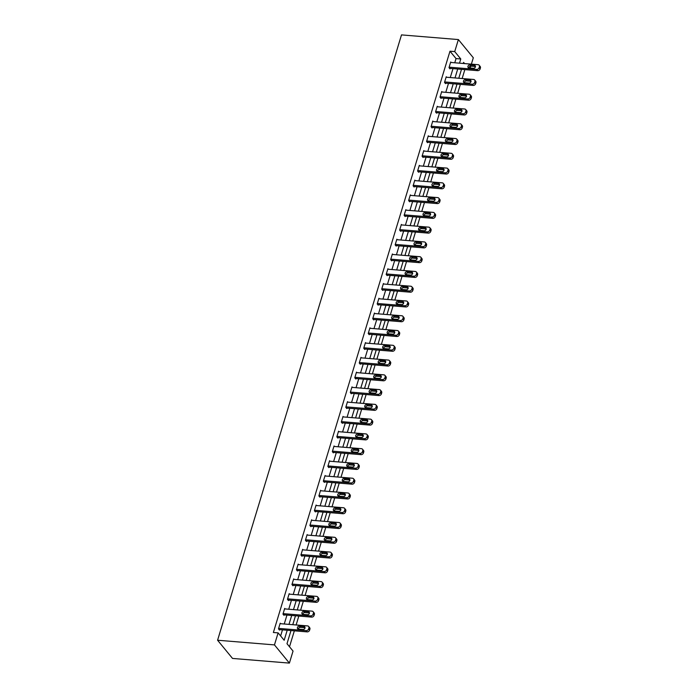 <?xml version="1.0" encoding="UTF-8"?>
<svg xmlns="http://www.w3.org/2000/svg" width="698" height="698" viewBox="0 0 698 698"><rect width="100%" height="100%" fill="white"/><g stroke="black" fill="none" stroke-linecap="round" stroke-linejoin="round"><path stroke-width="1.05" d="M290.987 630.547L286.991 643.696L293.047 651.077L289.4 663.1L232.521 658.432L217.584 640.232L401.498 34.9L458.377 39.568L454.721 51.591L449.983 51.207L273.372 632.493L278.109 632.877L284.165 640.258L287.21 630.242M458.377 39.568L473.314 57.768L471.368 64.146M470.775 66.118L470.19 68.029M289.504 646.758L294.347 630.826M296.118 624.972L298.831 616.055M300.611 610.2L303.316 601.283M305.096 595.438L307.801 586.521M309.58 580.666L312.294 571.749M314.074 565.895L316.779 556.978M318.558 551.132L321.263 542.215M323.043 536.361L325.757 527.444M327.528 521.589L330.241 512.672M332.021 506.818L334.726 497.91M336.506 492.055L339.211 483.138M340.99 477.284L343.704 468.367M345.484 462.512L348.189 453.595M349.968 447.75L352.673 438.833M354.453 432.978L357.167 424.061M358.938 418.207L361.651 409.29M363.431 403.444L366.136 394.527M367.916 388.673L370.621 379.756M372.4 373.901L375.114 364.984M376.894 359.13L379.599 350.213M381.378 344.367L384.083 335.45M385.863 329.596L388.577 320.679M390.348 314.824L393.061 305.907M394.841 300.061L397.546 291.145M399.326 285.29L402.031 276.373M403.81 270.519L406.524 261.602M408.304 255.747L411.009 246.839M412.788 240.984L415.493 232.068M417.273 226.213L419.987 217.296M421.758 211.442L424.471 202.525M426.251 196.679L428.956 187.762M430.736 181.908L433.441 172.991M435.22 167.136L437.934 158.219M439.705 152.373L442.419 143.456M444.198 137.602L446.903 128.685M448.683 122.831L451.397 113.914M453.168 108.059L455.881 99.142M457.661 93.296L460.366 84.379M462.146 78.525L464.851 69.608M280.622 635.939L282.472 629.849M284.252 623.995L286.957 615.078M288.736 609.232L291.441 600.315M293.221 594.46L295.935 585.543M297.714 579.689L300.419 570.772M302.199 564.926L304.904 556.009M306.684 550.155L309.397 541.238M311.168 535.383L313.882 526.466M315.662 520.612L318.367 511.704M320.146 505.849L322.851 496.932M324.631 491.078L327.345 482.161M329.124 476.306L331.829 467.39M333.609 461.544L336.314 452.627M338.094 446.772L340.807 437.855M342.578 432.001L345.292 423.084M347.072 417.238L349.777 408.321M351.556 402.467L354.261 393.55M356.041 387.695L358.755 378.778M360.534 372.924L363.239 364.007M365.019 358.161L367.724 349.244M369.504 343.39L372.217 334.473M373.988 328.618L376.702 319.701M378.482 313.856L381.187 304.939M382.966 299.084L385.671 290.167M387.451 284.313L390.165 275.396M391.936 269.541L394.649 260.633M396.429 254.779L399.134 245.862M400.914 240.007L403.627 231.09M405.398 225.236L408.112 216.319M409.892 210.473L412.597 201.556M414.376 195.702L417.081 186.785M418.861 180.93L421.575 172.013M423.346 166.168L426.059 157.251M427.839 151.396L430.544 142.479M432.324 136.625L435.037 127.708M436.808 121.853L439.522 112.936M441.302 107.091L444.007 98.174M445.786 92.319L448.491 83.402M450.271 77.548L452.985 68.631M454.756 62.785L456.038 58.58L449.983 51.207M451.152 62.488L450.725 61.965L448.997 67.645L450.001 68.875L450.149 68.404M446.659 77.251L446.231 76.736L444.513 82.416L445.516 83.647L445.664 83.167M442.174 92.023L441.747 91.499L440.019 97.179L441.031 98.409L441.171 97.938M437.69 106.794L437.262 106.27L435.535 111.95L436.547 113.181L436.686 112.71M433.196 121.557L432.769 121.042L431.05 126.722L432.053 127.952L432.202 127.472M428.712 136.328L428.284 135.805L426.557 141.493L427.569 142.715L427.717 142.244M424.227 151.1L423.799 150.576L422.072 156.256L423.084 157.486L423.224 157.015M419.742 165.871L419.315 165.347L417.587 171.027L418.591 172.258L418.739 171.787M415.249 180.634L414.821 180.119L413.103 185.799L414.106 187.029L414.254 186.549M410.764 195.405L410.337 194.882L408.609 200.562L409.621 201.792L409.761 201.321M406.28 210.177L405.852 209.653L404.125 215.333L405.137 216.563L405.276 216.092M401.786 224.939L401.359 224.424L399.64 230.104L400.643 231.335L400.792 230.855M397.302 239.711L396.874 239.187L395.147 244.867L396.159 246.097L396.307 245.626M392.817 254.482L392.389 253.959L390.662 259.639L391.674 260.869L391.814 260.398M388.332 269.245L387.905 268.73L386.177 274.41L387.181 275.64L387.329 275.169M383.839 284.016L383.411 283.501L381.693 289.181L382.696 290.412L382.844 289.932M379.354 298.788L378.927 298.264L377.199 303.944L378.211 305.174L378.351 304.703M374.87 313.559L374.442 313.036L372.715 318.716L373.727 319.946L373.866 319.475M370.376 328.322L369.949 327.807L368.23 333.487L369.233 334.717L369.382 334.237M365.892 343.093L365.464 342.57L363.737 348.25L364.749 349.48L364.897 349.009M361.407 357.865L360.979 357.341L359.252 363.021L360.264 364.251L360.404 363.78M356.922 372.627L356.495 372.113L354.767 377.793L355.779 379.023L355.919 378.543M352.429 387.399L352.001 386.875L350.283 392.564L351.286 393.785L351.434 393.314M347.944 402.17L347.517 401.647L345.789 407.327L346.801 408.557L346.941 408.086M343.46 416.942L343.032 416.418L341.305 422.098L342.317 423.328L342.456 422.857M338.966 431.704L338.547 431.19L336.82 436.869L337.823 438.1L337.972 437.62M334.482 446.476L334.054 445.952L332.327 451.632L333.339 452.862L333.487 452.391M329.997 461.247L329.569 460.724L327.842 466.404L328.854 467.634L328.994 467.163M325.512 476.01L325.085 475.495L323.357 481.175L324.369 482.405L324.509 481.925M321.019 490.781L320.591 490.258L318.873 495.938L319.876 497.168L320.024 496.697M316.534 505.553L316.107 505.029L314.379 510.709L315.391 511.939L315.531 511.468M312.05 520.315L311.622 519.801L309.895 525.481L310.907 526.711L311.046 526.24M307.556 535.087L307.137 534.572L305.41 540.252L306.413 541.482L306.562 541.002M303.072 549.858L302.644 549.335L300.917 555.015L301.929 556.245L302.077 555.774M298.587 564.63L298.159 564.106L296.432 569.786L297.444 571.016L297.584 570.545M294.102 579.392L293.675 578.878L291.947 584.558L292.959 585.788L293.099 585.308M289.609 594.164L289.181 593.64L287.463 599.32L288.466 600.55L288.614 600.079M285.124 608.935L284.697 608.412L282.969 614.092L283.981 615.322L284.121 614.851M280.64 623.698L280.212 623.183L278.485 628.863L279.497 630.093L279.636 629.613M278.109 632.877L274.462 644.9L217.584 640.232M274.462 644.9L289.4 663.1M464.563 63.588L463.603 62.41L463.28 63.483M461.5 69.329L458.787 78.246M457.015 84.1L454.302 93.017M452.522 98.872L449.817 107.789M448.037 113.643L445.324 122.56M443.553 128.406L440.839 137.323M439.059 143.177L436.355 152.094M434.575 157.949L431.87 166.866M430.09 172.711L427.377 181.628M425.606 187.483L422.892 196.4M421.112 202.254L418.407 211.171M416.627 217.026L413.923 225.934M412.143 231.788L409.429 240.705M407.649 246.56L404.945 255.477M403.165 261.331L400.46 270.248M398.68 276.094L395.967 285.011M394.196 290.865L391.482 299.782M389.702 305.637L386.997 314.554M385.217 320.399L382.513 329.316M380.733 335.171L378.019 344.088M376.239 349.942L373.535 358.859M371.755 364.714L369.05 373.631M367.27 379.476L364.557 388.393M362.786 394.248L360.072 403.165M358.292 409.019L355.587 417.936M353.807 423.782L351.103 432.699M349.323 438.553L346.609 447.47M344.829 453.325L342.125 462.242M340.345 468.096L337.64 477.004M335.86 482.859L333.147 491.776M331.376 497.63L328.662 506.547M326.882 512.402L324.177 521.319M322.397 527.165L319.693 536.081M317.913 541.936L315.199 550.853M313.419 556.707L310.715 565.624M308.935 571.47L306.23 580.387M304.45 586.241L301.737 595.158M299.966 601.013L297.252 609.93M295.472 615.784L292.767 624.701M459.502 63.169L460.776 58.972L454.721 51.591M288.989 624.387L291.694 615.47M293.474 609.616L296.188 600.699M297.959 594.853L300.672 585.936M302.452 580.082L305.157 571.165M306.937 565.31L309.65 556.393M311.421 550.539L314.135 541.631M315.915 535.776L318.62 526.859M320.399 521.005L323.104 512.088M324.884 506.233L327.598 497.316M329.369 491.471L332.082 482.554M333.862 476.699L336.567 467.782M338.347 461.928L341.06 453.011M342.831 447.165L345.545 438.248M347.325 432.394L350.03 423.477M351.809 417.622L354.514 408.705M356.294 402.851L359.008 393.934M360.779 388.088L363.492 379.171M365.272 373.317L367.977 364.4M369.757 358.545L372.462 349.628M374.241 343.782L376.955 334.866M378.735 329.011L381.44 320.094M383.219 314.24L385.924 305.323M387.704 299.468L390.418 290.56M392.189 284.705L394.902 275.789M396.682 269.934L399.387 261.017M401.167 255.163L403.872 246.246M405.651 240.4L408.365 231.483M410.145 225.629L412.85 216.712M414.629 210.857L417.334 201.94M419.114 196.094L421.828 187.177M423.599 181.323L426.312 172.406M428.092 166.552L430.797 157.635M432.577 151.78L435.282 142.863M437.061 137.017L439.775 128.1M441.555 122.246L444.26 113.329M446.039 107.475L448.744 98.558M450.524 92.712L453.238 83.795M455.009 77.94L457.722 69.023M456.038 58.58L460.776 58.972M450.576 62.436L478.086 64.696A2.138 1.719 -39.4 0 1 479.404 66.746L479.116 67.689A2.138 1.719 -39.4 0 1 476.647 69.434L449.137 67.174M449.582 68.352L477.659 70.664L476.647 69.434M474.413 65.272A1.71 1.379 140.6 0 1 473.497 68.299L468.943 67.924A1.71 1.379 140.6 0 1 469.867 64.897L474.413 65.272L475.425 66.502A1.71 1.379 140.6 0 1 475.539 66.511M468.829 67.907A1.71 1.379 140.6 0 1 470.871 66.127L475.425 66.502M479.16 65.237L480.172 66.458A2.138 1.719 140.6 0 1 480.416 67.976L480.128 68.919A2.138 1.719 140.6 0 1 477.659 70.664M446.092 77.208L473.602 79.467A2.138 1.719 -39.4 0 1 474.919 81.518L474.631 82.46A2.138 1.719 -39.4 0 1 472.162 84.196L444.652 81.936M445.088 83.123L473.165 85.426L472.162 84.196M469.929 80.034A1.71 1.379 140.6 0 1 469.004 83.071L464.458 82.696A1.71 1.379 140.6 0 1 465.374 79.668L469.929 80.034L470.932 81.265A1.71 1.379 140.6 0 1 471.054 81.282M464.345 82.678A1.71 1.379 140.6 0 1 466.386 80.889L470.932 81.265M474.675 80L475.687 81.23A2.138 1.719 140.6 0 1 475.931 82.748L475.643 83.69A2.138 1.719 140.6 0 1 473.165 85.426M441.607 91.979L469.108 94.23A2.138 1.719 -39.4 0 1 470.435 96.28L470.147 97.231A2.138 1.719 -39.4 0 1 467.669 98.968L440.168 96.708M440.604 97.895L468.681 100.198L467.669 98.968M465.444 94.806A1.71 1.379 140.6 0 1 464.519 97.833L459.973 97.458A1.71 1.379 140.6 0 1 460.889 94.431L465.444 94.806L466.447 96.036A1.71 1.379 140.6 0 1 466.561 96.054M459.851 97.45A1.71 1.379 140.6 0 1 461.901 95.661L466.447 96.036M470.19 94.771L471.202 96.001A2.138 1.719 140.6 0 1 471.438 97.511L471.15 98.462A2.138 1.719 140.6 0 1 468.681 100.198M437.114 106.742L464.624 109.001A2.138 1.719 -39.4 0 1 465.941 111.052L465.653 112.003A2.138 1.719 -39.4 0 1 463.184 113.739L435.674 111.479M436.119 112.657L464.196 114.969L463.184 113.739M460.95 109.577A1.71 1.379 140.6 0 1 460.034 112.605L455.48 112.23A1.71 1.379 140.6 0 1 456.405 109.202L460.95 109.577L461.963 110.808A1.71 1.379 140.6 0 1 462.076 110.816M455.366 112.221A1.71 1.379 140.6 0 1 457.408 110.432L461.963 110.808M465.706 109.542L466.709 110.773A2.138 1.719 140.6 0 1 466.953 112.282L466.665 113.224A2.138 1.719 140.6 0 1 464.196 114.969M432.629 121.513L460.139 123.773A2.138 1.719 -39.4 0 1 461.457 125.823L461.169 126.766A2.138 1.719 -39.4 0 1 458.699 128.502L431.19 126.251M431.626 127.429L459.712 129.732L458.699 128.502M456.466 124.34A1.71 1.379 140.6 0 1 455.541 127.376L450.995 127.001A1.71 1.379 140.6 0 1 451.911 123.974L456.466 124.34L457.478 125.57A1.71 1.379 140.6 0 1 457.591 125.588M450.882 126.984A1.71 1.379 140.6 0 1 452.923 125.204L457.478 125.57M461.212 124.305L462.224 125.535A2.138 1.719 140.6 0 1 462.469 127.053L462.181 127.996A2.138 1.719 140.6 0 1 459.712 129.732M428.144 136.285L455.646 138.544A2.138 1.719 -39.4 0 1 456.972 140.586L456.684 141.537A2.138 1.719 -39.4 0 1 454.215 143.273L426.705 141.013M427.141 142.2L455.218 144.503L454.215 143.273M451.981 139.111A1.71 1.379 140.6 0 1 451.056 142.139L446.511 141.773A1.71 1.379 140.6 0 1 447.427 138.736L451.981 139.111L452.985 140.342A1.71 1.379 140.6 0 1 453.098 140.359M446.397 141.755A1.71 1.379 140.6 0 1 448.439 139.966L452.985 140.342M456.728 139.077L457.74 140.307A2.138 1.719 140.6 0 1 457.975 141.816L457.687 142.767A2.138 1.719 140.6 0 1 455.218 144.503M423.651 151.047L451.161 153.307A2.138 1.719 -39.4 0 1 452.479 155.357L452.199 156.308A2.138 1.719 -39.4 0 1 449.721 158.045L422.22 155.785M422.656 156.971L450.734 159.275L449.721 158.045M447.488 153.883A1.71 1.379 140.6 0 1 446.572 156.91L442.017 156.535A1.71 1.379 140.6 0 1 442.942 153.508L447.488 153.883L448.5 155.113A1.71 1.379 140.6 0 1 448.613 155.122M441.904 156.527A1.71 1.379 140.6 0 1 443.954 154.738L448.5 155.113M452.243 153.848L453.246 155.078A2.138 1.719 140.6 0 1 453.491 156.588L453.203 157.539A2.138 1.719 140.6 0 1 450.734 159.275M419.166 165.819L446.676 168.078A2.138 1.719 -39.4 0 1 447.994 170.129L447.706 171.071A2.138 1.719 -39.4 0 1 445.237 172.816L417.727 170.556M418.172 171.734L446.249 174.038L445.237 172.816M443.003 168.654A1.71 1.379 140.6 0 1 442.087 171.682L437.533 171.307A1.71 1.379 140.6 0 1 438.457 168.279L443.003 168.654L444.015 169.876A1.71 1.379 140.6 0 1 444.129 169.893M437.419 171.289A1.71 1.379 140.6 0 1 439.461 169.509L444.015 169.876M447.75 168.611L448.762 169.841A2.138 1.719 140.6 0 1 449.006 171.359L448.718 172.301A2.138 1.719 140.6 0 1 446.249 174.038M414.682 180.59L442.192 182.85A2.138 1.719 -39.4 0 1 443.509 184.9L443.221 185.843A2.138 1.719 -39.4 0 1 440.752 187.579L413.242 185.319M413.678 186.506L441.755 188.809L440.752 187.579M438.519 183.417A1.71 1.379 140.6 0 1 437.594 186.445L433.048 186.078A1.71 1.379 140.6 0 1 433.964 183.042L438.519 183.417L439.522 184.647A1.71 1.379 140.6 0 1 439.644 184.665M432.935 186.061A1.71 1.379 140.6 0 1 434.976 184.272L439.522 184.647M443.265 183.382L444.277 184.612A2.138 1.719 140.6 0 1 444.521 186.13L444.233 187.073A2.138 1.719 140.6 0 1 441.755 188.809M410.197 195.361L437.698 197.613A2.138 1.719 -39.4 0 1 439.025 199.663L438.737 200.614A2.138 1.719 -39.4 0 1 436.259 202.35L408.758 200.09M409.194 201.277L437.271 203.58L436.259 202.35M434.034 198.188A1.71 1.379 140.6 0 1 433.109 201.216L428.563 200.841A1.71 1.379 140.6 0 1 429.479 197.813L434.034 198.188L435.037 199.419A1.71 1.379 140.6 0 1 435.151 199.427M428.441 200.832A1.71 1.379 140.6 0 1 430.492 199.043L435.037 199.419M438.78 198.153L439.792 199.384A2.138 1.719 140.6 0 1 440.028 200.893L439.74 201.844A2.138 1.719 140.6 0 1 437.271 203.58M405.704 210.124L433.214 212.384A2.138 1.719 -39.4 0 1 434.531 214.434L434.243 215.385A2.138 1.719 -39.4 0 1 431.774 217.122L404.264 214.862M404.709 216.04L432.786 218.352L431.774 217.122M429.54 212.96A1.71 1.379 140.6 0 1 428.624 215.987L424.07 215.612A1.71 1.379 140.6 0 1 424.995 212.585L429.54 212.96L430.553 214.19A1.71 1.379 140.6 0 1 430.666 214.199M423.956 215.595A1.71 1.379 140.6 0 1 425.998 213.815L430.553 214.19M434.296 212.925L435.299 214.146A2.138 1.719 140.6 0 1 435.543 215.665L435.255 216.607A2.138 1.719 140.6 0 1 432.786 218.352M401.219 224.896L428.729 227.155A2.138 1.719 -39.4 0 1 430.047 229.206L429.759 230.148A2.138 1.719 -39.4 0 1 427.289 231.884L399.78 229.633M400.216 230.811L428.302 233.115L427.289 231.884M425.056 227.723A1.71 1.379 140.6 0 1 424.131 230.759L419.585 230.384A1.71 1.379 140.6 0 1 420.501 227.356L425.056 227.723L426.068 228.953A1.71 1.379 140.6 0 1 426.181 228.97M419.472 230.366A1.71 1.379 140.6 0 1 421.513 228.578L426.068 228.953M429.802 227.688L430.814 228.918A2.138 1.719 140.6 0 1 431.059 230.436L430.771 231.378A2.138 1.719 140.6 0 1 428.302 233.115M396.734 239.667L424.236 241.927A2.138 1.719 -39.4 0 1 425.562 243.968L425.274 244.919A2.138 1.719 -39.4 0 1 422.805 246.656L395.295 244.396M395.731 245.583L423.808 247.886L422.805 246.656M420.571 242.494A1.71 1.379 140.6 0 1 419.646 245.522L415.101 245.155A1.71 1.379 140.6 0 1 416.017 242.119L420.571 242.494L421.575 243.724A1.71 1.379 140.6 0 1 421.688 243.742M414.987 245.138A1.71 1.379 140.6 0 1 417.029 243.349L421.575 243.724M425.318 242.459L426.33 243.689A2.138 1.719 140.6 0 1 426.565 245.199L426.286 246.15A2.138 1.719 140.6 0 1 423.808 247.886M392.241 254.43L419.751 256.69A2.138 1.719 -39.4 0 1 421.077 258.74L420.789 259.691A2.138 1.719 -39.4 0 1 418.311 261.427L390.81 259.167M391.246 260.345L419.324 262.657L418.311 261.427M416.078 257.265A1.71 1.379 140.6 0 1 415.162 260.293L410.607 259.918A1.71 1.379 140.6 0 1 411.532 256.89L416.078 257.265L417.09 258.496A1.71 1.379 140.6 0 1 417.203 258.504M410.494 259.909A1.71 1.379 140.6 0 1 412.544 258.12L417.09 258.496M420.833 257.23L421.836 258.461A2.138 1.719 140.6 0 1 422.081 259.97L421.793 260.921A2.138 1.719 140.6 0 1 419.324 262.657M387.756 269.201L415.266 271.461A2.138 1.719 -39.4 0 1 416.584 273.511L416.296 274.454A2.138 1.719 -39.4 0 1 413.827 276.199L386.317 273.939M386.762 275.117L414.839 277.42L413.827 276.199M411.593 272.037A1.71 1.379 140.6 0 1 410.677 275.064L406.123 274.689A1.71 1.379 140.6 0 1 407.047 271.662L411.593 272.037L412.605 273.258A1.71 1.379 140.6 0 1 412.719 273.276M406.009 274.672A1.71 1.379 140.6 0 1 408.051 272.892L412.605 273.258M416.34 271.993L417.352 273.223A2.138 1.719 140.6 0 1 417.596 274.742L417.308 275.684A2.138 1.719 140.6 0 1 414.839 277.42M383.272 283.973L410.782 286.232A2.138 1.719 -39.4 0 1 412.099 288.283L411.811 289.225A2.138 1.719 -39.4 0 1 409.342 290.961L381.832 288.702M382.268 289.888L410.345 292.192L409.342 290.961M407.109 286.799A1.71 1.379 140.6 0 1 406.184 289.827L401.638 289.461A1.71 1.379 140.6 0 1 402.554 286.424L407.109 286.799L408.121 288.03A1.71 1.379 140.6 0 1 408.234 288.047M401.524 289.443A1.71 1.379 140.6 0 1 403.566 287.655L408.121 288.03M411.855 286.765L412.867 287.995A2.138 1.719 140.6 0 1 413.111 289.504L412.823 290.455A2.138 1.719 140.6 0 1 410.345 292.192M378.787 298.744L406.288 300.995A2.138 1.719 -39.4 0 1 407.615 303.045L407.327 303.996A2.138 1.719 -39.4 0 1 404.849 305.733L377.348 303.473M377.784 304.66L405.861 306.963L404.849 305.733M402.624 301.571A1.71 1.379 140.6 0 1 401.699 304.598L397.153 304.223A1.71 1.379 140.6 0 1 398.069 301.196L402.624 301.571L403.627 302.801A1.71 1.379 140.6 0 1 403.741 302.81M397.031 304.215A1.71 1.379 140.6 0 1 399.082 302.426L403.627 302.801M407.37 301.536L408.382 302.766A2.138 1.719 140.6 0 1 408.618 304.276L408.33 305.227A2.138 1.719 140.6 0 1 405.861 306.963M374.294 313.507L401.804 315.766A2.138 1.719 -39.4 0 1 403.121 317.817L402.833 318.759A2.138 1.719 -39.4 0 1 400.364 320.504L372.854 318.244M373.299 319.422L401.376 321.734L400.364 320.504M398.13 316.342A1.71 1.379 140.6 0 1 397.214 319.37L392.66 318.995A1.71 1.379 140.6 0 1 393.585 315.967L398.13 316.342L399.143 317.573A1.71 1.379 140.6 0 1 399.256 317.581M392.546 318.977A1.71 1.379 140.6 0 1 394.588 317.197L399.143 317.573M402.886 316.307L403.889 317.529A2.138 1.719 140.6 0 1 404.133 319.047L403.845 319.989A2.138 1.719 140.6 0 1 401.376 321.734M369.809 328.278L397.319 330.538A2.138 1.719 -39.4 0 1 398.637 332.588L398.349 333.531A2.138 1.719 -39.4 0 1 395.879 335.267L368.37 333.007M368.806 334.194L396.892 336.497L395.879 335.267M393.646 331.105A1.71 1.379 140.6 0 1 392.721 334.141L388.175 333.766A1.71 1.379 140.6 0 1 389.1 330.739L393.646 331.105L394.658 332.335A1.71 1.379 140.6 0 1 394.771 332.353M388.062 333.749A1.71 1.379 140.6 0 1 390.103 331.96L394.658 332.335M398.392 331.07L399.404 332.3A2.138 1.719 140.6 0 1 399.649 333.819L399.361 334.761A2.138 1.719 140.6 0 1 396.892 336.497M365.324 343.05L392.826 345.301A2.138 1.719 -39.4 0 1 394.152 347.351L393.864 348.302A2.138 1.719 -39.4 0 1 391.395 350.038L363.885 347.779M364.321 348.965L392.398 351.269L391.395 350.038M389.161 345.876A1.71 1.379 140.6 0 1 388.236 348.904L383.691 348.529A1.71 1.379 140.6 0 1 384.607 345.501L389.161 345.876L390.165 347.107A1.71 1.379 140.6 0 1 390.278 347.124M383.577 348.52A1.71 1.379 140.6 0 1 385.619 346.731L390.165 347.107M393.908 345.842L394.92 347.072A2.138 1.719 140.6 0 1 395.155 348.581L394.876 349.532A2.138 1.719 140.6 0 1 392.398 351.269M360.831 357.812L388.341 360.072A2.138 1.719 -39.4 0 1 389.667 362.122L389.379 363.073A2.138 1.719 -39.4 0 1 386.901 364.81L359.4 362.55M359.836 363.728L387.914 366.04L386.901 364.81M384.668 360.648A1.71 1.379 140.6 0 1 383.752 363.675L379.197 363.3A1.71 1.379 140.6 0 1 380.122 360.273L384.668 360.648L385.68 361.878A1.71 1.379 140.6 0 1 385.793 361.887M379.084 363.292A1.71 1.379 140.6 0 1 381.134 361.503L385.68 361.878M389.423 360.613L390.426 361.843A2.138 1.719 140.6 0 1 390.671 363.353L390.383 364.295A2.138 1.719 140.6 0 1 387.914 366.04M356.346 372.584L383.856 374.843A2.138 1.719 -39.4 0 1 385.174 376.894L384.886 377.836A2.138 1.719 -39.4 0 1 382.417 379.572L354.907 377.321M355.352 378.499L383.429 380.803L382.417 379.572M380.183 375.411A1.71 1.379 140.6 0 1 379.267 378.447L374.713 378.072A1.71 1.379 140.6 0 1 375.637 375.044L380.183 375.411L381.195 376.641A1.71 1.379 140.6 0 1 381.309 376.658M374.599 378.054A1.71 1.379 140.6 0 1 376.641 376.274L381.195 376.641M384.93 375.376L385.942 376.606A2.138 1.719 140.6 0 1 386.186 378.124L385.898 379.066A2.138 1.719 140.6 0 1 383.429 380.803M351.862 387.355L379.372 389.615A2.138 1.719 -39.4 0 1 380.689 391.657L380.401 392.608A2.138 1.719 -39.4 0 1 377.932 394.344L350.422 392.084M350.858 393.271L378.935 395.574L377.932 394.344M375.699 390.182A1.71 1.379 140.6 0 1 374.774 393.21L370.228 392.843A1.71 1.379 140.6 0 1 371.144 389.807L375.699 390.182L376.711 391.412A1.71 1.379 140.6 0 1 376.824 391.43M370.115 392.826A1.71 1.379 140.6 0 1 372.156 391.037L376.711 391.412M380.445 390.147L381.457 391.377A2.138 1.719 140.6 0 1 381.701 392.887L381.413 393.838A2.138 1.719 140.6 0 1 378.935 395.574M347.377 402.118L374.878 404.378A2.138 1.719 -39.4 0 1 376.205 406.428L375.917 407.379A2.138 1.719 -39.4 0 1 373.447 409.115L345.938 406.855M346.374 408.042L374.451 410.345L373.447 409.115M371.214 404.953A1.71 1.379 140.6 0 1 370.289 407.981L365.743 407.606A1.71 1.379 140.6 0 1 366.659 404.578L371.214 404.953L372.217 406.184A1.71 1.379 140.6 0 1 372.331 406.192M365.621 407.597A1.71 1.379 140.6 0 1 367.671 405.808L372.217 406.184M375.96 404.919L376.972 406.149A2.138 1.719 140.6 0 1 377.208 407.658L376.92 408.609A2.138 1.719 140.6 0 1 374.451 410.345M342.884 416.889L370.394 419.149A2.138 1.719 -39.4 0 1 371.711 421.199L371.423 422.142A2.138 1.719 -39.4 0 1 368.954 423.887L341.444 421.627M341.889 422.805L369.966 425.108L368.954 423.887M366.72 419.725A1.71 1.379 140.6 0 1 365.804 422.752L361.25 422.377A1.71 1.379 140.6 0 1 362.175 419.35L366.72 419.725L367.733 420.946A1.71 1.379 140.6 0 1 367.846 420.964M361.136 422.36A1.71 1.379 140.6 0 1 363.178 420.58L367.733 420.946M371.476 419.681L372.479 420.911A2.138 1.719 140.6 0 1 372.723 422.43L372.435 423.372A2.138 1.719 140.6 0 1 369.966 425.108M338.399 431.661L365.909 433.92A2.138 1.719 -39.4 0 1 367.227 435.971L366.939 436.913A2.138 1.719 -39.4 0 1 364.469 438.649L336.959 436.39M337.396 437.576L365.482 439.88L364.469 438.649M362.236 434.488A1.71 1.379 140.6 0 1 361.311 437.515L356.765 437.149A1.71 1.379 140.6 0 1 357.69 434.112L362.236 434.488L363.248 435.718A1.71 1.379 140.6 0 1 363.361 435.735M356.652 437.131A1.71 1.379 140.6 0 1 358.693 435.343L363.248 435.718M366.982 434.453L367.994 435.683A2.138 1.719 140.6 0 1 368.239 437.201L367.951 438.143A2.138 1.719 140.6 0 1 365.482 439.88M333.914 446.432L361.416 448.683A2.138 1.719 -39.4 0 1 362.742 450.734L362.454 451.685A2.138 1.719 -39.4 0 1 359.985 453.421L332.475 451.161M332.911 452.348L360.988 454.651L359.985 453.421M357.751 449.259A1.71 1.379 140.6 0 1 356.826 452.287L352.281 451.911A1.71 1.379 140.6 0 1 353.197 448.884L357.751 449.259L358.755 450.489A1.71 1.379 140.6 0 1 358.877 450.498M352.167 451.903A1.71 1.379 140.6 0 1 354.209 450.114L358.755 450.489M362.498 449.224L363.51 450.454A2.138 1.719 140.6 0 1 363.754 451.964L363.466 452.915A2.138 1.719 140.6 0 1 360.988 454.651M329.421 461.195L356.931 463.455A2.138 1.719 -39.4 0 1 358.257 465.505L357.969 466.456A2.138 1.719 -39.4 0 1 355.491 468.192L327.99 465.932M328.426 467.11L356.504 469.422L355.491 468.192M353.258 464.03A1.71 1.379 140.6 0 1 352.342 467.058L347.787 466.683A1.71 1.379 140.6 0 1 348.712 463.655L353.258 464.03L354.27 465.261A1.71 1.379 140.6 0 1 354.383 465.269M347.674 466.665A1.71 1.379 140.6 0 1 349.724 464.885L354.27 465.261M358.013 463.995L359.016 465.217A2.138 1.719 140.6 0 1 359.261 466.735L358.973 467.677A2.138 1.719 140.6 0 1 356.504 469.422M324.936 475.966L352.446 478.226A2.138 1.719 -39.4 0 1 353.764 480.276L353.476 481.219A2.138 1.719 -39.4 0 1 351.007 482.955L323.497 480.704M323.942 481.882L352.019 484.185L351.007 482.955M348.773 478.793A1.71 1.379 140.6 0 1 347.857 481.829L343.303 481.454A1.71 1.379 140.6 0 1 344.227 478.427L348.773 478.793L349.785 480.023A1.71 1.379 140.6 0 1 349.899 480.041M343.189 481.437A1.71 1.379 140.6 0 1 345.231 479.648L349.785 480.023M353.528 478.758L354.532 479.988A2.138 1.719 140.6 0 1 354.776 481.507L354.488 482.449A2.138 1.719 140.6 0 1 352.019 484.185M320.452 490.738L347.962 492.997A2.138 1.719 -39.4 0 1 349.279 495.039L348.991 495.99A2.138 1.719 -39.4 0 1 346.522 497.726L319.012 495.467M319.448 496.653L347.525 498.957L346.522 497.726M344.289 493.565A1.71 1.379 140.6 0 1 343.364 496.592L338.818 496.226A1.71 1.379 140.6 0 1 339.734 493.189L344.289 493.565L345.301 494.795A1.71 1.379 140.6 0 1 345.414 494.812M338.704 496.208A1.71 1.379 140.6 0 1 340.746 494.42L345.301 494.795M349.035 493.53L350.047 494.76A2.138 1.719 140.6 0 1 350.291 496.269L350.003 497.22A2.138 1.719 140.6 0 1 347.525 498.957M315.967 505.5L343.468 507.76A2.138 1.719 -39.4 0 1 344.795 509.81L344.507 510.762A2.138 1.719 -39.4 0 1 342.037 512.498L314.528 510.238M314.964 511.416L343.041 513.728L342.037 512.498M339.804 508.336A1.71 1.379 140.6 0 1 338.879 511.364L334.333 510.988A1.71 1.379 140.6 0 1 335.249 507.961L339.804 508.336L340.807 509.566A1.71 1.379 140.6 0 1 340.921 509.575M334.211 510.98A1.71 1.379 140.6 0 1 336.262 509.191L340.807 509.566M344.55 508.301L345.562 509.531A2.138 1.719 140.6 0 1 345.798 511.041L345.51 511.992A2.138 1.719 140.6 0 1 343.041 513.728M311.474 520.272L338.984 522.532A2.138 1.719 -39.4 0 1 340.301 524.582L340.013 525.524A2.138 1.719 -39.4 0 1 337.544 527.269L310.034 525.009M310.479 526.187L338.556 528.491L337.544 527.269M335.31 523.107A1.71 1.379 140.6 0 1 334.394 526.135L329.84 525.76A1.71 1.379 140.6 0 1 330.765 522.732L335.31 523.107L336.323 524.329A1.71 1.379 140.6 0 1 336.436 524.346M329.726 525.742A1.71 1.379 140.6 0 1 331.768 523.962L336.323 524.329M340.066 523.064L341.069 524.294A2.138 1.719 140.6 0 1 341.313 525.812L341.025 526.754A2.138 1.719 140.6 0 1 338.556 528.491M306.989 535.043L334.499 537.303A2.138 1.719 -39.4 0 1 335.817 539.353L335.529 540.296A2.138 1.719 -39.4 0 1 333.059 542.032L305.55 539.772M305.986 540.959L334.072 543.262L333.059 542.032M330.826 537.87A1.71 1.379 140.6 0 1 329.91 540.898L325.355 540.531A1.71 1.379 140.6 0 1 326.28 537.495L330.826 537.87L331.838 539.1A1.71 1.379 140.6 0 1 331.951 539.118M325.242 540.514A1.71 1.379 140.6 0 1 327.283 538.725L331.838 539.1M335.572 537.835L336.584 539.065A2.138 1.719 140.6 0 1 336.829 540.575L336.541 541.526A2.138 1.719 140.6 0 1 334.072 543.262M302.504 549.815L330.014 552.066A2.138 1.719 -39.4 0 1 331.332 554.116L331.044 555.067A2.138 1.719 -39.4 0 1 328.575 556.803L301.065 554.544M301.501 555.73L329.578 558.034L328.575 556.803M326.341 552.642A1.71 1.379 140.6 0 1 325.416 555.669L320.871 555.294A1.71 1.379 140.6 0 1 321.787 552.266L326.341 552.642L327.345 553.872A1.71 1.379 140.6 0 1 327.467 553.88M320.757 555.285A1.71 1.379 140.6 0 1 322.799 553.497L327.345 553.872M331.088 552.607L332.1 553.837A2.138 1.719 140.6 0 1 332.344 555.346L332.056 556.297A2.138 1.719 140.6 0 1 329.578 558.034M298.011 564.577L325.521 566.837A2.138 1.719 -39.4 0 1 326.847 568.887L326.559 569.83A2.138 1.719 -39.4 0 1 324.081 571.575L296.58 569.315M297.016 570.493L325.094 572.805L324.081 571.575M321.848 567.413A1.71 1.379 140.6 0 1 320.932 570.441L316.377 570.065A1.71 1.379 140.6 0 1 317.302 567.038L321.848 567.413L322.86 568.643A1.71 1.379 140.6 0 1 322.973 568.652M316.264 570.048A1.71 1.379 140.6 0 1 318.314 568.268L322.86 568.643M326.603 567.378L327.606 568.6A2.138 1.719 140.6 0 1 327.851 570.118L327.563 571.06A2.138 1.719 140.6 0 1 325.094 572.805M293.526 579.349L321.036 581.609A2.138 1.719 -39.4 0 1 322.354 583.659L322.066 584.601A2.138 1.719 -39.4 0 1 319.597 586.337L292.087 584.078M292.532 585.264L320.609 587.568L319.597 586.337M317.363 582.176A1.71 1.379 140.6 0 1 316.447 585.212L311.893 584.837A1.71 1.379 140.6 0 1 312.817 581.809L317.363 582.176L318.375 583.406A1.71 1.379 140.6 0 1 318.489 583.423M311.779 584.819A1.71 1.379 140.6 0 1 313.821 583.031L318.375 583.406M322.118 582.141L323.122 583.371A2.138 1.719 140.6 0 1 323.366 584.889L323.078 585.831A2.138 1.719 140.6 0 1 320.609 587.568M289.042 594.12L316.552 596.371A2.138 1.719 -39.4 0 1 317.869 598.422L317.581 599.373A2.138 1.719 -39.4 0 1 315.112 601.109L287.602 598.849M288.038 600.036L316.115 602.339L315.112 601.109M312.879 596.947A1.71 1.379 140.6 0 1 311.954 599.975L307.408 599.599A1.71 1.379 140.6 0 1 308.324 596.572L312.879 596.947L313.891 598.177A1.71 1.379 140.6 0 1 314.004 598.195M307.295 599.591A1.71 1.379 140.6 0 1 309.336 597.802L313.891 598.177M317.625 596.912L318.637 598.142A2.138 1.719 140.6 0 1 318.881 599.652L318.593 600.603A2.138 1.719 140.6 0 1 316.115 602.339M284.557 608.883L312.058 611.143A2.138 1.719 -39.4 0 1 313.385 613.193L313.097 614.144A2.138 1.719 -39.4 0 1 310.627 615.88L283.118 613.621M283.554 614.798L311.631 617.111L310.627 615.88M308.394 611.718A1.71 1.379 140.6 0 1 307.469 614.746L302.923 614.371A1.71 1.379 140.6 0 1 303.839 611.343L308.394 611.718L309.397 612.949A1.71 1.379 140.6 0 1 309.511 612.957M302.801 614.362A1.71 1.379 140.6 0 1 304.851 612.574L309.397 612.949M313.14 611.684L314.152 612.914A2.138 1.719 140.6 0 1 314.388 614.423L314.1 615.366A2.138 1.719 140.6 0 1 311.631 617.111M280.064 623.654L307.574 625.914A2.138 1.719 -39.4 0 1 308.891 627.964L308.603 628.907A2.138 1.719 -39.4 0 1 306.134 630.643L278.633 628.392M279.069 629.57L307.146 631.873L306.134 630.643M303.9 626.481A1.71 1.379 140.6 0 1 302.984 629.517L298.43 629.142A1.71 1.379 140.6 0 1 299.355 626.115L303.9 626.481L304.913 627.711A1.71 1.379 140.6 0 1 305.026 627.729M298.316 629.125A1.71 1.379 140.6 0 1 300.367 627.345L304.913 627.711M308.656 626.446L309.659 627.677A2.138 1.719 140.6 0 1 309.903 629.195L309.615 630.137A2.138 1.719 140.6 0 1 307.146 631.873M480.416 67.976L479.404 66.746M480.128 68.919L479.116 67.689M469.867 64.897L470.871 66.127M475.931 82.748L474.919 81.518M475.643 83.69L474.631 82.46M465.374 79.668L466.386 80.889M471.438 97.511L470.435 96.28M471.15 98.462L470.147 97.231M460.889 94.431L461.901 95.661M466.953 112.282L465.941 111.052M466.665 113.224L465.653 112.003M456.405 109.202L457.408 110.432M462.469 127.053L461.457 125.823M462.181 127.996L461.169 126.766M451.911 123.974L452.923 125.204M457.975 141.816L456.972 140.586M457.687 142.767L456.684 141.537M447.427 138.736L448.439 139.966M453.491 156.588L452.479 155.357M453.203 157.539L452.199 156.308M442.942 153.508L443.954 154.738M449.006 171.359L447.994 170.129M448.718 172.301L447.706 171.071M438.457 168.279L439.461 169.509M444.521 186.13L443.509 184.9M444.233 187.073L443.221 185.843M433.964 183.042L434.976 184.272M440.028 200.893L439.025 199.663M439.74 201.844L438.737 200.614M429.479 197.813L430.492 199.043M435.543 215.665L434.531 214.434M435.255 216.607L434.243 215.385M424.995 212.585L425.998 213.815M431.059 230.436L430.047 229.206M430.771 231.378L429.759 230.148M420.501 227.356L421.513 228.578M426.565 245.199L425.562 243.968M426.286 246.15L425.274 244.919M416.017 242.119L417.029 243.349M422.081 259.97L421.077 258.74M421.793 260.921L420.789 259.691M411.532 256.89L412.544 258.12M417.596 274.742L416.584 273.511M417.308 275.684L416.296 274.454M407.047 271.662L408.051 272.892M413.111 289.504L412.099 288.283M412.823 290.455L411.811 289.225M402.554 286.424L403.566 287.655M408.618 304.276L407.615 303.045M408.33 305.227L407.327 303.996M398.069 301.196L399.082 302.426M404.133 319.047L403.121 317.817M403.845 319.989L402.833 318.759M393.585 315.967L394.588 317.197M399.649 333.819L398.637 332.588M399.361 334.761L398.349 333.531M389.1 330.739L390.103 331.96M395.155 348.581L394.152 347.351M394.876 349.532L393.864 348.302M384.607 345.501L385.619 346.731M390.671 363.353L389.667 362.122M390.383 364.295L389.379 363.073M380.122 360.273L381.134 361.503M386.186 378.124L385.174 376.894M385.898 379.066L384.886 377.836M375.637 375.044L376.641 376.274M381.701 392.887L380.689 391.657M381.413 393.838L380.401 392.608M371.144 389.807L372.156 391.037M377.208 407.658L376.205 406.428M376.92 408.609L375.917 407.379M366.659 404.578L367.671 405.808M372.723 422.43L371.711 421.199M372.435 423.372L371.423 422.142M362.175 419.35L363.178 420.58M368.239 437.201L367.227 435.971M367.951 438.143L366.939 436.913M357.69 434.112L358.693 435.343M363.754 451.964L362.742 450.734M363.466 452.915L362.454 451.685M353.197 448.884L354.209 450.114M359.261 466.735L358.257 465.505M358.973 467.677L357.969 466.456M348.712 463.655L349.724 464.885M354.776 481.507L353.764 480.276M354.488 482.449L353.476 481.219M344.227 478.427L345.231 479.648M350.291 496.269L349.279 495.039M350.003 497.22L348.991 495.99M339.734 493.189L340.746 494.42M345.798 511.041L344.795 509.81M345.51 511.992L344.507 510.762M335.249 507.961L336.262 509.191M341.313 525.812L340.301 524.582M341.025 526.754L340.013 525.524M330.765 522.732L331.768 523.962M336.829 540.575L335.817 539.353M336.541 541.526L335.529 540.296M326.28 537.495L327.283 538.725M332.344 555.346L331.332 554.116M332.056 556.297L331.044 555.067M321.787 552.266L322.799 553.497M327.851 570.118L326.847 568.887M327.563 571.06L326.559 569.83M317.302 567.038L318.314 568.268M323.366 584.889L322.354 583.659M323.078 585.831L322.066 584.601M312.817 581.809L313.821 583.031M318.881 599.652L317.869 598.422M318.593 600.603L317.581 599.373M308.324 596.572L309.336 597.802M314.388 614.423L313.385 613.193M314.1 615.366L313.097 614.144M303.839 611.343L304.851 612.574M309.903 629.195L308.891 627.964M309.615 630.137L308.603 628.907M299.355 626.115L300.367 627.345"/></g></svg>
